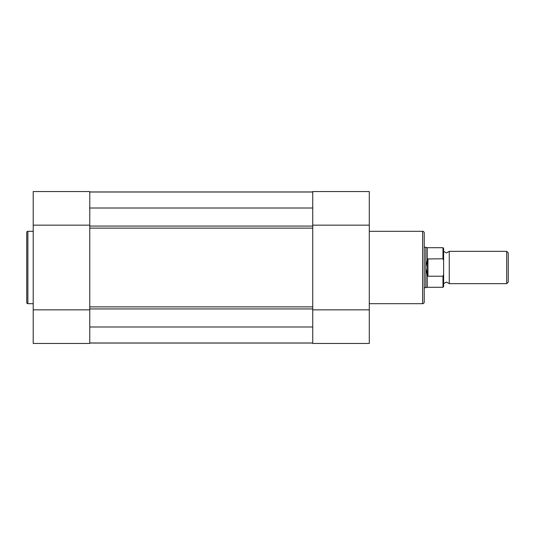 <?xml version="1.0" encoding="UTF-8"?>
<svg xmlns="http://www.w3.org/2000/svg" width="535" height="535" viewBox="0 0 535 535"><rect width="100%" height="100%" fill="white"/><g stroke="black" fill="none" stroke-linecap="round" stroke-linejoin="round"><path stroke-width="0.8" d="M443.622 248.354L443.622 260.378L442.973 258.786L442.973 247.705L443.622 248.354L443.622 251.343L446.444 252.961L449.273 251.343L449.273 283.657L446.444 282.039L443.622 283.657M506.678 251.343L508.25 252.915L508.25 282.085L506.678 283.657L506.678 251.343L449.273 251.343M424.228 247.304L425.847 247.304L425.847 267.5L427.458 258.953L442.973 258.786M442.973 276.214L427.946 276.214L427.258 275.385L427.258 287.295L442.973 287.295L442.973 276.214L443.622 274.622L443.622 260.378M443.622 274.622L443.622 286.646L442.973 287.295M427.258 275.385L425.847 267.5L425.847 287.696L427.258 287.295M427.458 276.047L427.458 258.953M427.946 276.214L427.946 258.786M442.973 247.705L427.258 247.705L427.258 259.615M89.766 208.008L312.741 208.008M89.766 192.011L312.741 192.011M89.766 191.965L312.741 191.965M312.741 343.035L89.766 343.035M89.766 342.988L312.741 342.988M89.766 326.992L312.741 326.992M89.766 228.124L89.766 306.876L312.741 306.876L312.741 228.124L89.766 228.124M26.75 302.563L26.75 232.437A1.13 1.13 0 0 1 27.88 231.307L27.88 303.693A1.13 1.13 0 0 1 26.75 302.563M89.766 191.557L89.766 343.443L33.21 343.443L33.21 191.557L89.766 191.557L33.21 191.557M33.21 231.307L27.88 231.307M33.21 303.693L27.88 303.693M89.766 225.161L33.21 225.161M89.766 309.839L33.21 309.839M424.228 232.926L424.228 302.074A1.618 1.618 0 0 1 422.617 303.693L422.617 231.307A1.618 1.618 0 0 1 424.228 232.926M312.741 343.443L312.741 191.557L369.29 191.557L369.29 343.443L312.741 343.443L369.29 343.443M369.29 303.693L422.617 303.693M369.29 231.307L422.617 231.307M312.741 309.839L369.29 309.839M312.741 225.161L369.29 225.161M312.741 308.936L89.766 308.936M312.741 226.064L89.766 226.064M427.258 247.705L425.847 247.304M424.228 287.696L425.847 287.696M449.273 283.657L506.678 283.657"/></g></svg>
